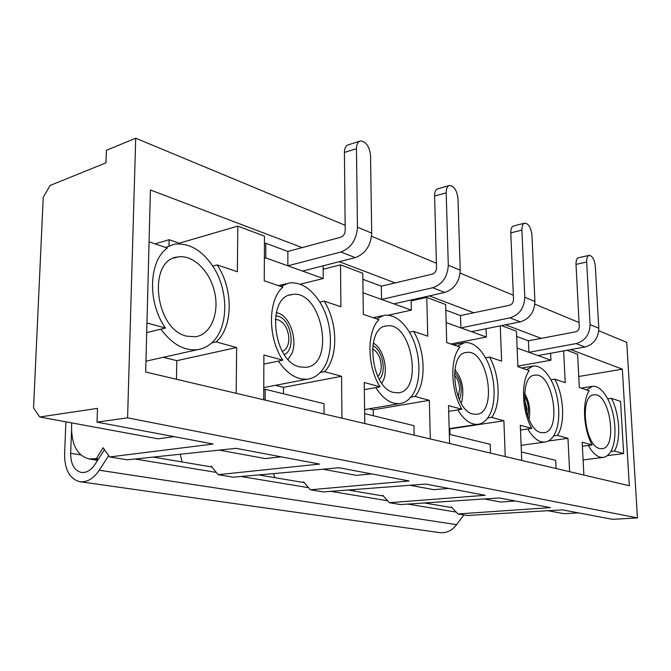 <?xml version="1.0" encoding="UTF-8"?>
<svg xmlns="http://www.w3.org/2000/svg" width="671" height="671" viewBox="0 0 671 671"><rect width="100%" height="100%" fill="white"/><g stroke="black" fill="none" stroke-linecap="round" stroke-linejoin="round"><path stroke-width="1.01" d="M582.378 446.232L592.132 444.932C583.342 429.23 581.916 401.25 589.222 390.807L579.325 387.461L577.597 354.288L566.987 350.287M598.758 330.736L626.739 342.369L637.45 517.92L612.682 519.329L562.415 509.851L467.377 515.496L457.89 513.944L451.34 506.915L450.946 507.461M263.862 364.101L282.818 360.184C267.561 337.714 267.83 299.711 282.919 287.146L264.257 280.839L264.475 236.175L237.811 226.119L237.375 271.738L217.178 264.902L212.741 266.11C201.661 249.906 188.836 242.617 174.259 244.236L165.611 247.448M323.187 269.247L340.524 264.86L340.91 306.773L324.135 301.094C337.999 322.885 338.402 357.752 324.571 371.625L341.556 376.28L341.942 418.176M364.336 389.658L380.029 386.823C366.995 366.525 366.592 331.642 378.947 319.648L363.338 314.363L362.785 273.256L340.524 264.86M411.172 300.893L426.781 297.396L427.746 336.163L413.579 331.365C425.54 351.109 426.412 383.334 415.039 396.418L429.348 400.335L430.312 438.951M448.681 411.382L461.891 409.251C450.593 390.757 449.729 358.524 459.979 347.066L446.727 342.587L445.645 304.517L426.781 297.396M520.495 430.044L531.776 428.4C521.862 411.415 520.671 381.455 529.276 370.518L517.886 366.668L516.435 331.214L501.564 325.611M578.754 376.498L622.327 369.176L570.778 349.599M541.22 338.377L505.515 324.814M473.801 312.778L429.348 295.894M395.144 282.902L339.291 261.698M302.176 247.599L150.421 189.977L145.674 372.028L629.314 485.737L622.327 369.176M179.216 243.85L179.232 243.204L169.134 239.715L155.06 243.883M179.232 243.204L237.811 226.119M563.64 350.899L565.217 382.68L554.732 379.132C563.967 395.747 565.393 423.72 557.416 435.42L567.968 438.314L569.62 471.705M592.132 444.932L582.176 442.206L583.879 475.06M71.705 422.898L71.545 426.907C71.579 445.041 77.383 455.71 88.949 458.93L96.347 458.612L103.099 447.767L109.709 456.951L127.255 459.82L236.091 448.345L319.564 464.08L218.075 474.682L233.382 477.19L339.123 467.762L409.1 480.956L310.312 489.788L323.372 491.918L425.624 484.068L485.133 495.29L389.373 502.73L400.646 504.575L499.274 497.949L550.497 507.612L457.89 513.944M484.236 498.964L500.927 502.042L515.345 500.985M528.916 352.3L576.104 343.586C585.037 340.943 589.7 334.619 590.086 324.605L586.672 262.025C586.571 258.067 587.419 255.836 589.23 255.332C592.426 255.936 594.456 259.585 595.32 266.278L598.792 328.253C598.423 338.167 593.801 344.424 584.919 347.024L538.016 355.563L528.916 352.3L528.421 340.809L575.492 331.851C577.916 331.122 579.182 329.394 579.283 326.685L576.012 264.408C575.919 260.465 576.783 258.243 578.612 257.739L588.962 255.391M521.392 451.944L555.672 460.331L556.058 468.517M550.623 353.265L550.95 360.21L517.123 348.073M516.645 336.439L528.421 340.809M550.95 360.21L517.869 366.114M529.067 419.45C530.686 409.889 529.193 401.208 524.571 393.416M524.462 395.63C528.203 402.139 529.335 409.058 527.834 416.397M524.479 399.035L527.003 408.891L526.777 413.151M588.341 445.443C592.963 453.713 597.861 457.706 603.028 457.412C606.047 457.06 608.614 455.097 610.711 451.524C617.521 440.436 615.953 414.242 607.708 398.884C603.053 390.178 597.995 385.984 592.552 386.295L586.563 389.91M463.846 514.917L456.641 524.655C451.902 530.686 446.257 533.344 439.69 532.631L79.95 481.719C87.113 482.441 93.546 478.608 99.266 470.22L108.71 455.567M578.36 512.862L564.277 513.718L547.964 510.715M127.582 417.84L135.718 138.218L106.404 150.321L105.968 162.835L50.107 185.464L43.238 197.358L33.55 407.934L39.732 417.001L97.488 408.379L97.018 422.126L127.582 417.84L637.45 517.92M97.018 422.126L213.202 444.026L109.709 456.951M310.312 489.788L303.586 481.82L303.158 482.449M274.842 477.66L273.441 473.617M322.885 469.214L356.259 475.362L371.65 473.894M381.547 299.425L432.644 287.75C442.399 284.37 447.607 276.863 448.287 265.221L446.19 192.837C446.19 188.543 447.347 186.093 449.654 185.473C454.2 186.135 456.976 190.522 457.983 198.65L460.222 270.212C459.568 281.719 454.401 289.134 444.714 292.439L393.894 303.854L381.547 299.425L381.321 286.165L432.292 274.145C434.934 273.214 436.351 271.176 436.536 268.023L434.598 196.049C434.615 191.78 435.781 189.339 438.104 188.719L449.084 185.632M364.655 413.621L413.932 425.674L414.141 435.152M411.155 299.979L411.382 310.128L363.045 292.791M362.868 279.312L381.321 286.165M411.382 310.128L388.299 315.185M373.202 343.099C382.587 347.427 388.266 367.649 383.695 379.627L381.824 383.3M461.891 409.251L448.513 405.586L449.595 443.481M372.766 345.766C382.512 349.255 387.024 372.489 379.3 379.375M372.455 348.92C377.714 351.738 380.65 357.417 381.254 365.972C381.262 370.719 380.121 374.25 377.832 376.565M277.324 312.896C289.62 315.303 298.025 339.786 291.784 353.718L288.027 359.287M275.622 315.831L278.188 316.267C291.407 319.505 296.221 349.641 284.294 354.582M393.6 392.451L398.306 392.812C423.669 390.975 411.457 321.032 386.664 325.913C364.487 326.936 370.694 388.098 393.6 392.451M375.76 387.595C383.116 398.968 391.126 404.311 399.799 403.606C404.017 403.061 407.7 400.897 410.837 397.14C422.244 384.08 421.405 351.923 409.436 332.229C402.046 320.126 393.709 314.464 384.424 315.244L376.565 318.842M410.837 397.14L415.039 396.418M409.436 332.229L413.579 331.365M369.209 408.798L373.227 409.805L429.348 400.335M373.227 409.805L373.319 415.735M457.781 409.914C463.988 420.029 470.681 424.835 477.869 424.324C481.635 423.854 484.89 421.757 487.632 418.033L491.675 417.412C501.145 405.058 499.945 375.106 489.495 357.056L501.614 361.157L500.264 325.871M449.176 428.803L449.813 428.962L449.973 434.481M449.813 428.962L503.887 420.759L491.675 417.412M505.255 456.574L503.887 420.759M454.821 369.713C462.109 378.377 464.416 389.021 461.732 401.627L461.153 403.137M454.552 372.07C461.363 380.39 462.982 389.616 459.409 399.74M531.776 428.4L520.293 425.255L521.744 460.449M486.072 328.723L486.366 337.035L446.165 322.608M486.366 337.035L450.92 344.005M454.384 375.081C457.555 378.452 459.308 383.116 459.643 389.054L458.226 396.964M354.59 491.155L353.919 489.578M389.373 502.73L382.713 495.257L382.302 495.844M409.989 485.267L433.885 489.679L448.798 488.438M460.876 327.884L510.01 317.861C519.346 314.892 524.269 308.023 524.789 297.253L521.904 230.128C521.853 226.001 522.843 223.661 524.881 223.116C528.664 223.745 531.021 227.729 531.952 235.076L534.921 301.497C534.426 312.149 529.536 318.935 520.26 321.854L471.411 331.667L460.876 327.884L460.491 315.58L509.507 305.263C512.04 304.441 513.374 302.571 513.508 299.652L510.79 232.879C510.74 228.777 511.747 226.446 513.801 225.892L524.496 223.208M449.335 434.322L490.191 444.319L490.501 453.101M445.804 310.119L460.491 315.58M487.632 418.033C497.136 405.695 495.97 375.802 485.502 357.802L489.495 357.056M472.946 414.041L476.553 414.334C498.159 413.051 487.658 348.366 466.563 352.434C447.414 353.005 453.21 410.392 472.946 414.041M485.502 357.802C479.27 347.083 472.325 342.009 464.676 342.571L457.446 346.211M607.255 455.651L623.644 453.571L620.558 401.409L611.398 398.314L607.708 398.884M599.681 448.522L601.929 448.723C618.134 448.127 609.78 391.881 593.994 394.875C579.333 394.909 584.626 445.896 599.681 448.522M135.718 138.218L345.162 225.297M371.558 236.276L436.402 263.233M460.121 273.097L513.332 295.223M534.854 304.164L579.065 322.55M146.706 332.581L165.502 328.044C147.326 302.873 148.568 261.136 167.314 248.027L149.071 241.854M165.502 328.044L146.957 322.961M104.466 449.662L95.014 464.366C90.988 470.296 86.45 472.996 81.384 472.459C74.296 470.572 70.715 464.181 70.656 453.277L71.529 430.799M65.892 421.833L64.592 454.334C64.659 469.918 69.776 479.044 79.95 481.719M186.823 336.179L195.487 336.758C210.744 334.586 219.476 313.609 214.678 292.43C210.107 271.21 192.963 254.275 177.79 256.959C147.1 259.643 154.892 329.796 186.823 336.179M160.956 329.142C172.011 344.215 184.24 351.042 197.643 349.641C202.885 348.853 207.549 346.613 211.65 342.931C228.769 328.211 229.063 290.317 212.741 266.11M163.363 357.299L176.825 360.663L176.439 379.266M211.65 342.931L216.137 341.916C233.231 327.171 233.491 289.184 217.178 264.902M236.192 393.307L236.637 347.536L216.137 341.916M176.825 360.663L236.637 347.536M169.134 239.715L169 245.762M174.108 436.662L157.979 438.809L39.732 417.001M456.146 512.074L407.851 504.089M452.011 507.637L424.441 502.973M282.818 360.184L263.904 355.009L263.695 399.773M380.029 386.823L364.244 382.495L364.789 423.544M182.16 461.975L180.13 454.242M218.075 474.682L211.348 466.152L210.895 466.84M96.347 458.612L98.486 458.964M387.603 500.742L330.811 491.348M308.526 487.666L241.048 476.511M216.28 472.418L135.106 458.989M275.185 319.53L278.188 319.841C284.697 322.793 288.262 329.109 288.882 338.78C288.681 345.439 286.492 349.658 282.323 351.419M212.036 467.033L153.24 457.077M304.273 482.642L258.729 474.934M383.393 496.028L347.972 490.031M610.711 451.524L614.435 451.046C621.22 439.941 619.635 413.705 611.398 398.314M623.644 453.571L614.435 451.046M527.825 428.97C533.143 438.079 538.83 442.441 544.886 442.055C548.257 441.652 551.143 439.622 553.533 435.965C561.543 424.282 560.142 396.36 550.899 379.786C545.54 370.174 539.66 365.578 533.252 365.997L526.66 369.637M540.868 432.527L543.695 432.761C562.315 431.881 553.038 371.709 534.888 375.173C518.197 375.425 523.707 429.44 540.868 432.527M553.533 435.965L557.416 435.42M550.899 379.786L554.732 379.132M548.257 441.04L567.968 438.314M278.406 361.099C287.305 374.074 297.085 380.08 307.737 379.098C312.46 378.444 316.611 376.238 320.21 372.48L324.571 371.625M275.404 385.33L283.472 387.343L283.464 393.768M283.472 387.343L341.556 376.28M276.301 312.451L276.771 312.787M323.17 265.808L323.246 278.507L265.766 257.882L264.366 258.26M323.246 278.507L300.189 284.227M219.3 450.115L265.322 458.595L281.132 456.834M287.859 265.808L340.86 252.011C351.017 248.127 356.544 239.849 357.45 227.167L356.469 148.66C356.553 144.206 357.903 141.623 360.52 140.927C366.081 141.606 369.419 146.488 370.535 155.588L371.709 233.139C370.845 245.653 365.36 253.814 355.261 257.622L302.529 271.076L287.859 265.808L287.867 251.449L340.717 237.249C343.468 236.175 344.969 233.919 345.213 230.497L344.416 152.46C344.508 148.031 345.875 145.464 348.509 144.76L359.656 141.204M265.129 400.117L265.179 389.297L324.009 403.682L324.068 413.973M265.179 389.297L263.745 389.574M265.766 257.882L265.833 243.263L287.867 251.449M320.21 372.48C334.074 358.624 333.705 323.833 319.832 302.109C310.899 288.236 300.683 281.854 289.201 282.961L280.797 286.433M319.832 302.109L324.135 301.094M264.441 243.648L265.833 243.263M299.702 366.894L305.984 367.356C336.163 364.705 321.484 288.572 291.944 294.569C266.001 296.255 272.82 361.652 299.702 366.894M586.672 262.025L576.012 264.408M576.104 343.586L584.919 347.024M590.086 324.605L598.792 328.253M446.19 192.837L434.598 196.049M432.644 287.75L444.714 292.439M448.287 265.221L460.222 270.212M521.904 230.128L510.79 232.879M510.01 317.861L520.26 321.854M524.789 297.253L534.921 301.497M93.319 458.998L97.983 459.744M456.641 524.655L99.266 470.22M80.772 454.913L70.656 453.277M356.469 148.66L344.416 152.46M340.86 252.011L355.261 257.622M357.45 227.167L371.709 233.139M591.914 386.404L581.287 388.123M399.799 403.606L364.605 409.578M477.869 424.324L449.167 428.685M463.317 342.839L453.286 344.802M593.541 394.951L593.994 394.875M197.643 349.641L145.959 361.191M173.856 258.075L177.79 256.959M385.162 326.232L386.664 325.913M382.353 315.705L373.219 317.71M97.622 460.314L88.949 458.93M465.573 352.627L466.563 352.434M603.028 457.412L583.091 459.929M544.886 442.055L521.124 445.334M532.338 366.156L521.87 368.01M534.225 375.29L534.888 375.173M307.737 379.098L263.753 387.57M285.921 283.783L278.473 285.645M289.562 295.148L291.944 294.569"/></g></svg>
